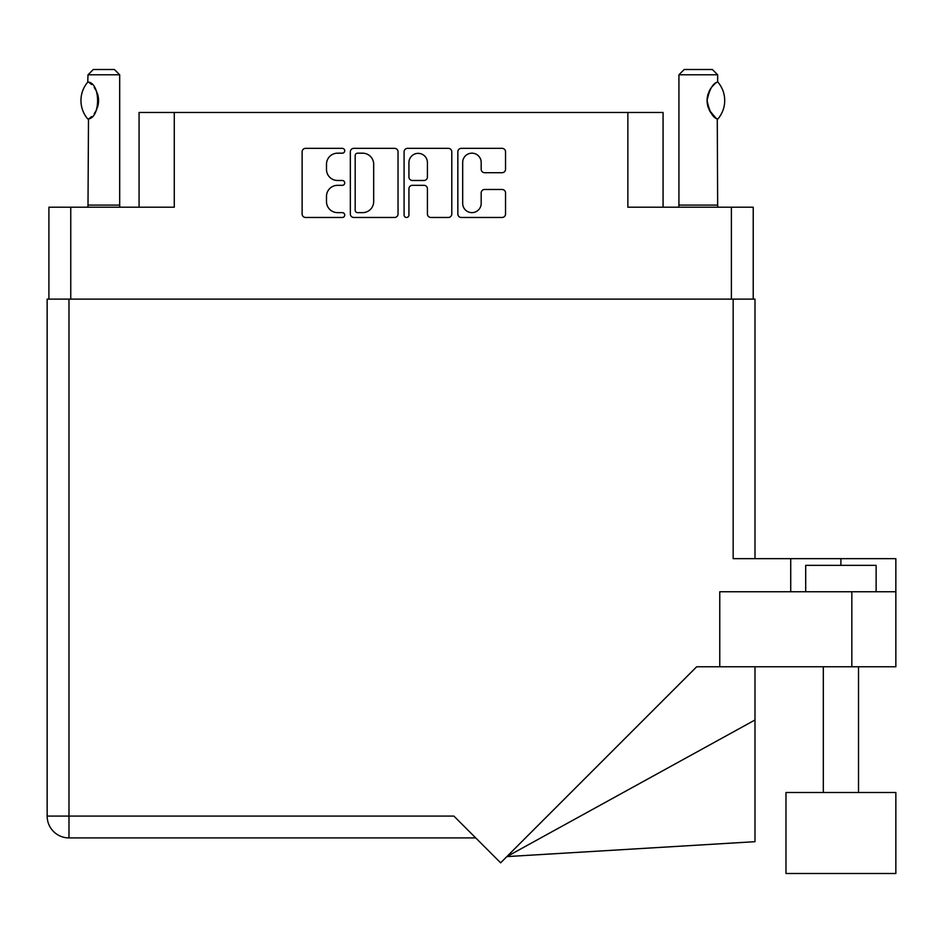 <?xml version="1.0" encoding="UTF-8"?>
<svg xmlns="http://www.w3.org/2000/svg" width="943" height="943" viewBox="0 0 943 943"><rect width="100%" height="100%" fill="white"/><g stroke="black" fill="none" stroke-linecap="round" stroke-linejoin="round"><path stroke-width="1.41" d="M462.683 203.393A9.241 9.241 0 0 0 471.924 212.635A9.241 9.241 0 0 0 481.178 203.393L481.178 192.926A3.454 3.454 0 0 1 484.631 189.472L502.089 189.472A3.454 3.454 0 0 1 505.542 192.926L505.542 214.014A3.454 3.454 0 0 1 502.089 217.468L461.304 217.468A3.454 3.454 0 0 1 457.838 214.014L457.838 151.799A3.454 3.454 0 0 1 461.304 148.346L502.089 148.346A3.454 3.454 0 0 1 505.542 151.799L505.542 169.257A3.454 3.454 0 0 1 502.089 172.71L484.631 172.71A3.454 3.454 0 0 1 481.178 169.257L481.178 162.432A9.241 9.241 0 0 0 471.924 153.179A9.241 9.241 0 0 0 462.683 162.432L462.683 203.393M406.516 217.468A2.416 2.416 0 0 0 408.932 215.051L408.932 188.789A3.454 3.454 0 0 1 412.386 185.323L423.973 185.323A3.454 3.454 0 0 1 427.427 188.789L427.427 214.014A3.454 3.454 0 0 0 430.88 217.468L448.338 217.468A3.454 3.454 0 0 0 451.791 214.014L451.791 151.799A3.454 3.454 0 0 0 448.338 148.346L407.553 148.346A3.454 3.454 0 0 0 404.087 151.799L404.087 215.051A2.416 2.416 0 0 0 406.516 217.468M48.906 207.201L48.906 299.12L48.906 207.201L70.749 207.201L70.749 299.12M398.04 214.014L398.04 151.799A3.454 3.454 0 0 0 394.587 148.346L353.802 148.346A3.454 3.454 0 0 0 350.336 151.799L350.336 214.014A3.454 3.454 0 0 0 353.802 217.468L394.587 217.468A3.454 3.454 0 0 0 398.04 214.014M337.547 153.179L342.309 153.179A2.416 2.416 0 0 0 344.725 150.762A2.416 2.416 0 0 0 342.309 148.346L305.579 148.346A3.454 3.454 0 0 0 302.125 151.799L302.125 214.014A3.454 3.454 0 0 0 305.579 217.468L342.309 217.468A2.416 2.416 0 0 0 344.725 215.051A2.416 2.416 0 0 0 342.309 212.635L337.547 212.635A11.057 11.057 0 0 1 326.49 201.578L326.49 196.392A11.057 11.057 0 0 1 337.547 185.323L342.309 185.323A2.416 2.416 0 0 0 344.725 182.907A2.416 2.416 0 0 0 342.309 180.49L337.547 180.49A11.057 11.057 0 0 1 326.49 169.422L326.49 164.235A11.057 11.057 0 0 1 337.547 153.179M663.07 207.201L663.07 112.476L139.069 112.476L139.069 207.201M174.278 112.476L174.278 207.201L70.749 207.201M753.221 207.201L753.221 299.12L753.221 207.201L627.861 207.201L627.861 112.476M357.597 153.179A2.416 2.416 0 0 0 355.181 155.595L355.181 210.218A2.416 2.416 0 0 0 357.597 212.635L362.619 212.635A11.057 11.057 0 0 0 373.676 201.578L373.676 164.235A11.057 11.057 0 0 0 362.619 153.179L357.597 153.179M427.427 162.597A9.241 9.241 0 0 0 418.173 153.355A9.241 9.241 0 0 0 408.932 162.597L408.932 177.025A3.454 3.454 0 0 0 412.386 180.49L423.973 180.49A3.454 3.454 0 0 0 427.427 177.025L427.427 162.597M87.746 118.948L88.489 118.948L87.746 118.948A28.349 28.349 0 0 1 87.746 82.135L88.489 82.135C100.63 83.597 100.63 117.498 88.489 118.948L88.005 205.091A7.049 7.049 0 0 1 87.675 207.201M88.005 205.091L119.69 205.091A7.049 7.049 0 0 0 120.02 207.201M119.69 205.091L119.69 74.792L88.005 74.792L87.746 82.135M88.005 74.792L93.286 69.511L114.409 69.511L119.69 74.792M88.477 82.135A21.83 21.83 0 0 1 89.656 82.937M90.115 83.29A21.83 21.83 0 0 1 91.577 84.528L91.223 84.21M94.194 87.44A21.83 21.83 0 0 1 96.917 92.202L96.492 91.247M98.567 100.536L97.412 93.534A21.83 21.83 0 0 1 97.4 107.561L97.447 107.431M96.917 108.869A21.83 21.83 0 0 1 94.217 113.608M91.565 116.555A21.83 21.83 0 0 1 90.115 117.781M89.668 118.123A21.83 21.83 0 0 1 88.477 118.936L89.656 118.134M97.707 106.618L98.567 100.606M96.28 90.811L94.229 87.487M91.058 84.068L90.151 83.314M678.595 207.201A7.049 7.049 0 0 0 678.925 205.091L717.658 205.091A7.049 7.049 0 0 0 717.988 207.201M678.925 205.091L678.925 74.792L717.658 74.792L717.658 81.841L716.244 82.76M714.37 84.269L712.201 86.508M709.737 90.127L708.888 91.872A21.83 21.83 0 0 1 715.042 83.691M707.993 94.324L707.097 100.524L708.37 107.903A21.83 21.83 0 0 1 708.382 93.145M709.454 110.425L715.926 118.075M717.658 205.091L717.269 118.995A21.83 21.83 0 0 1 708.9 109.235M678.925 74.792L684.205 69.511L712.378 69.511L717.658 74.792M717.871 82.076A28.349 28.349 0 0 1 717.871 118.995L717.269 118.995C712.637 117.439 709.242 111.286 707.097 100.524C709.242 89.797 712.637 83.644 717.269 82.076A21.83 21.83 0 0 0 716.185 82.807M805.699 591.756L805.699 565.352L876.13 565.352L876.13 591.756M790.729 591.756L790.729 558.657L733.159 558.657L733.159 299.12L47.15 299.12L47.15 816.084A21.83 21.83 0 0 0 68.98 837.914L475.732 837.914L68.98 837.914L68.98 816.084L453.889 816.084L500.627 862.821L696.677 666.772L851.835 666.772L851.835 591.756L895.85 591.756L895.85 666.772L851.835 666.772M895.85 792.497L785.979 792.497L785.979 873.489L895.85 873.489L895.85 792.497L895.85 873.489M719.768 666.772L719.768 591.756L851.835 591.756M733.159 299.12L754.989 299.12L754.989 558.657M754.989 299.12L754.989 351.939M895.85 591.756L895.85 558.657L790.729 558.657M754.989 719.992L754.989 841.686L506.851 856.598L754.989 719.992L754.989 666.772M731.391 207.201L731.391 299.12M68.98 299.12L68.98 816.084L47.15 816.084M840.908 565.352L840.908 558.657M858.519 792.497L858.519 666.772M823.31 792.497L823.31 666.772"/></g></svg>
